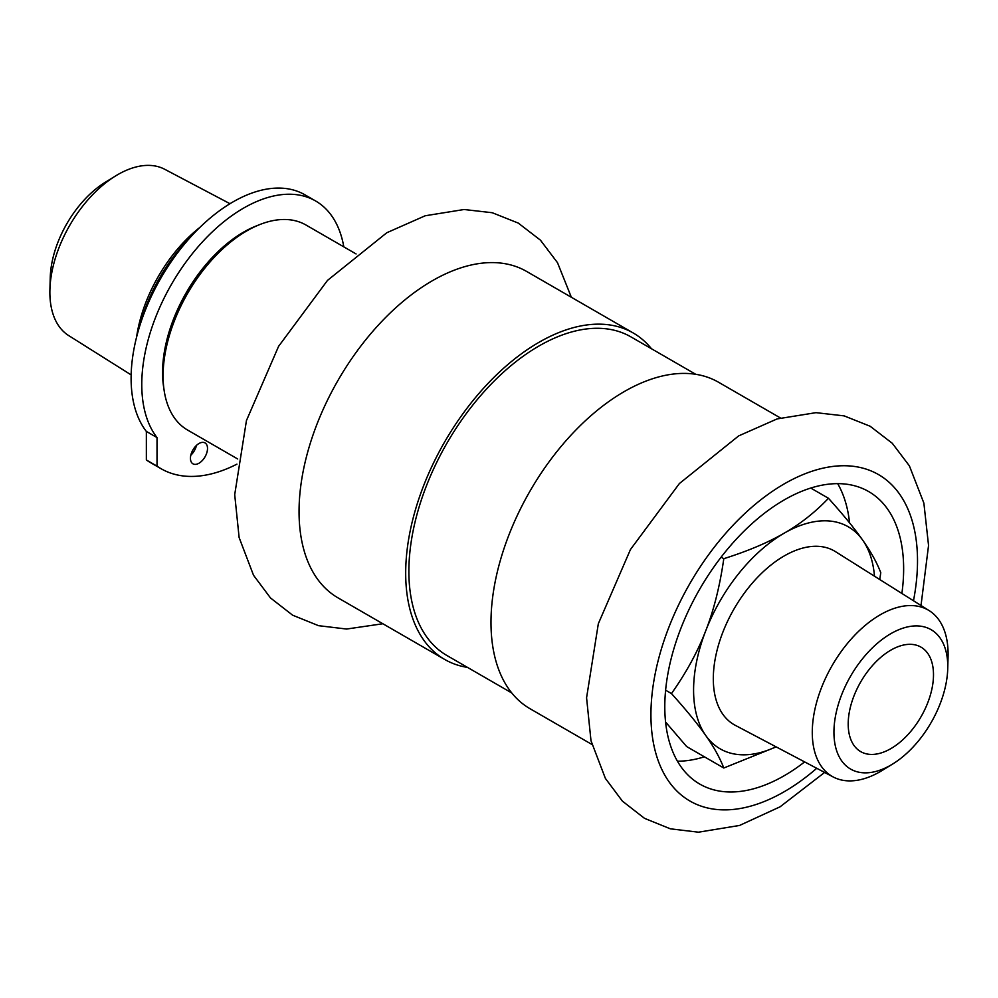 <?xml version="1.0" encoding="UTF-8"?>
<svg xmlns="http://www.w3.org/2000/svg" width="998" height="998" viewBox="0 0 998 998"><rect width="100%" height="100%" fill="white"/><g stroke="black" fill="none" stroke-linecap="round" stroke-linejoin="round"><path stroke-width="1.5" d="M848.2 723.999A60.317 34.83 -60 0 1 874.522 663.308A60.317 34.83 -60 0 1 921.004 647.141A60.317 34.83 -60 0 1 921.004 716.789A60.317 34.83 -60 0 1 860.688 751.619A60.317 34.83 -60 0 1 848.2 723.999M190.443 458.294A12.063 6.961 -60 0 1 195.708 446.156A12.063 6.961 -60 0 1 205.014 442.925A12.063 6.961 -60 0 1 205.014 456.859A12.063 6.961 -60 0 1 192.951 463.821A12.063 6.961 -60 0 1 190.443 458.294M190.83 455.188A12.063 6.961 120 0 0 196.469 445.407M236.938 464.145A165.119 95.334 -60 0 1 161.04 468.698A165.119 95.334 -60 0 1 157.023 466.141L157.023 437.573A144.011 83.146 -60 0 1 180.376 270.021A144.011 83.146 -60 0 1 315.605 200.972A144.011 83.146 -60 0 1 343.799 246.855M161.04 468.698L150.374 462.548A165.119 95.334 -60 0 1 146.357 459.978L157.023 466.141M146.357 459.978L146.357 431.423L157.023 437.573M146.357 431.423A144.011 83.146 -60 0 1 169.71 263.871A144.011 83.146 -60 0 1 304.951 194.822L315.605 200.972M257.921 225.323A114.608 66.167 120 0 0 163.834 388.284M665.566 722.003L686.674 746.579L723.8 768.011L776.17 746.891M879.737 579.514L880.785 572.715C876.868 562.548 870.855 551.707 862.709 540.168C854.687 528.703 843.273 514.743 828.452 498.276C815.179 512.236 800.433 523.863 784.216 533.157C768.111 542.525 747.976 551.033 723.8 558.693C719.882 585.976 713.869 610.015 705.723 630.811C697.702 651.669 686.287 672.59 671.467 693.573C686.287 710.04 697.702 723.999 705.723 735.464C713.869 746.991 719.882 757.844 723.8 768.011M671.467 693.573L665.604 690.192M828.452 498.276L810.738 488.047M723.8 558.693L721.13 557.158M874.485 576.195A128.181 74.002 120 0 0 862.709 540.168A128.181 74.002 120 0 0 784.216 533.157A128.181 74.002 120 0 0 705.723 630.811A128.181 74.002 120 0 0 705.723 735.464A128.181 74.002 120 0 0 775.982 746.791M229.989 203.704L164.72 169.286A96.045 55.451 120 0 0 115.581 175.935L105.277 182.272A80.489 46.469 120 0 0 50.237 277.619L49.9 289.707A96.045 55.451 120 0 0 68.7 335.59L131.15 374.899M115.581 175.935A96.045 55.451 120 0 0 49.9 289.707M199.962 227.332A110.84 63.997 120 0 0 136.589 337.087M190.181 237.499A118.375 68.351 120 0 0 140.518 323.539M356.074 253.941L305.987 225.024A118.375 68.351 120 0 0 246.805 230.887L245.733 231.511A116.866 67.477 120 0 0 163.098 374.637L163.098 375.872A118.375 68.351 120 0 0 187.612 430.063L237.699 458.98M246.805 230.887A118.375 68.351 120 0 0 163.098 375.872M651.482 348.751A188.497 108.832 120 0 0 633.219 332.983L526.582 271.419A188.497 108.832 120 0 0 338.085 380.25A188.497 108.832 120 0 0 338.085 597.902L444.721 659.466A188.497 108.832 120 0 0 467.513 667.4M633.219 332.983A188.497 108.832 120 0 0 444.721 441.815A188.497 108.832 120 0 0 444.721 659.466M695.731 374.3L630.961 336.9A183.969 106.212 120 0 0 446.979 443.112A183.969 106.212 120 0 0 446.979 655.549L511.762 692.949M780.399 417.95L718.523 382.234A188.497 108.832 120 0 0 530.025 491.066A188.497 108.832 120 0 0 530.025 708.717L591.901 744.446M901.88 593.461A168.899 97.517 120 0 0 903.639 568.872A168.899 97.517 120 0 0 868.659 491.552A168.899 97.517 120 0 0 699.773 589.057A168.899 97.517 120 0 0 699.773 784.079A168.899 97.517 120 0 0 804.638 761.898M849.56 522.852A168.899 97.517 120 0 0 837.684 483.643M677.43 761.212A168.899 97.517 120 0 0 704.388 756.808M947.738 668.66L948.063 656.572A96.045 55.451 120 0 0 948.1 654.014A96.045 55.451 120 0 0 929.263 610.689L835.451 551.632A100.287 57.896 120 0 0 734.079 608.867A100.287 57.896 120 0 0 735.202 725.284L833.243 776.993A96.045 55.451 120 0 0 882.382 770.331L892.686 764.006A80.489 46.469 120 0 0 947.738 668.66A80.489 46.469 120 0 0 947.763 666.527A80.489 46.469 120 0 0 890.241 634.017A80.489 46.469 120 0 0 833.954 733.642A80.489 46.469 120 0 0 892.686 764.006M929.263 610.689A96.045 55.451 120 0 0 832.17 665.504A96.045 55.451 120 0 0 833.243 776.993M913.482 600.746A188.497 108.832 120 0 0 917.511 560.864A188.497 108.832 120 0 0 773.275 490.742A188.497 108.832 120 0 0 652.729 738.919A188.497 108.832 120 0 0 816.751 768.285M571.343 297.254L557.508 262.699L540.429 240.156L518.274 223.09L492.251 212.724L464.095 209.505L425.21 215.768L386.8 232.734L327.519 280.376L278.579 346.356L246.444 420.57L234.705 494.634L239.121 537.535L253.517 575.247L270.508 597.964L292.626 615.192L318.524 625.671L346.58 629.039L382.845 623.75M921.004 605.499L928.552 545.469L923.874 503.104L909.39 465.854L892.312 443.312L870.144 426.246L844.133 415.879L815.977 412.661L777.093 418.923L738.682 435.889L679.401 483.531L630.462 549.511L598.326 623.725L586.575 697.789L590.991 740.691L605.387 778.403L622.39 801.12L644.508 818.348L670.394 828.827L698.463 832.195L739.568 825.446L780.087 806.808L824.622 772.44"/></g></svg>
